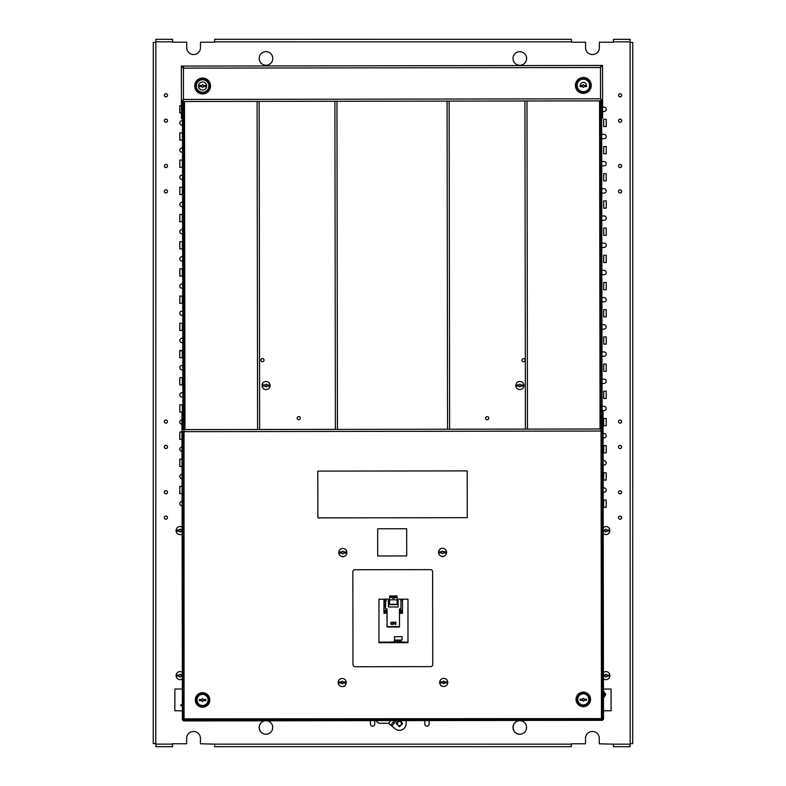 <?xml version="1.0" encoding="UTF-8"?>
<svg xmlns="http://www.w3.org/2000/svg" width="786" height="786" viewBox="0 0 786 786"><rect width="100%" height="100%" fill="white"/><g stroke="black" fill="none" stroke-linecap="round" stroke-linejoin="round"><path stroke-width="1.18" d="M204.075 85.448A1.572 1.572 -135 0 1 204.065 86.598M581.886 86.588A1.572 1.572 -135 0 1 581.886 85.448M584.804 85.448A1.572 1.572 -135 0 1 584.804 86.588M603.452 690.806L605.731 694.46L603.471 698.115M602.508 695.03L604.915 695.03L604.965 694.46L604.915 693.891L602.508 693.891M181.763 529.99L180.122 529.145L179.277 530L176.86 530L176.811 530.57L176.86 531.139L179.277 531.139L180.132 531.994L181.753 531.139M182.136 534.116L180.132 534.647C177.656 534.411 176.29 533.046 176.044 530.57C176.29 528.094 177.646 526.728 180.122 526.492L182.126 527.003M181.134 531.139L181.134 529.99M177.371 530L178.501 530M179.159 530L179.169 531.139M178.491 531.139L177.39 531.139M182.381 704.767L181.026 704.767L180.976 705.347L181.026 705.916L182.381 705.916M630.176 743.615L630.097 41.874L630.097 42.415L632.759 42.415L632.71 743.615L630.176 743.615L632.71 743.615M613.483 42.228L599.345 42.228L599.345 47.671A6.887 6.887 45 0 1 592.457 54.558A6.887 6.887 45 0 1 585.57 47.671L585.57 42.228L571.422 42.228L571.422 39.329L214.627 39.3L214.627 42.208L200.479 42.208L200.479 47.641A6.887 6.887 45 0 1 193.592 54.529A6.887 6.887 45 0 1 186.704 47.641L186.704 42.198L172.566 42.198L172.566 39.3L155.952 39.3L155.825 42.385L155.952 39.3M155.775 743.585L155.903 744.126L155.903 743.585L153.241 743.585L153.29 42.385L153.241 743.585L155.775 743.585L155.825 42.385L153.29 42.385M186.655 743.772L172.517 743.772L186.655 743.772L186.655 738.329A6.887 6.887 45 0 1 193.543 731.442A6.887 6.887 45 0 1 200.43 738.329L200.43 743.772L214.578 744.136L200.43 743.772L200.43 738.329A6.887 6.887 45 0 0 193.543 731.442A6.887 6.887 45 0 0 186.655 738.329M585.521 743.792L571.373 743.792L585.521 743.792L585.521 738.359A6.887 6.887 45 0 1 592.408 731.471A6.887 6.887 45 0 1 599.296 738.359L599.296 743.802L613.434 744.165L599.296 743.802L599.296 738.359A6.887 6.887 45 0 0 592.408 731.471A6.887 6.887 45 0 0 585.521 738.359M374.755 724.024L374.755 720.644L374.755 724.024A2.171 2.171 45 0 1 372.584 726.195A2.171 2.171 45 0 1 370.403 724.024L370.403 720.644M429.146 724.024L429.146 720.566L429.146 724.024A2.171 2.171 45 0 1 426.975 726.195A2.171 2.171 45 0 1 424.794 724.024L424.794 720.566M603.668 500.034L606.202 500.034L606.202 507.294L603.668 507.284L603.668 500.034L606.202 500.034L606.202 507.294M604.031 492.242A2.171 2.171 45 0 0 606.202 490.061A2.171 2.171 45 0 0 604.031 487.89L603.157 487.89L604.031 487.89A2.171 2.171 45 0 1 606.202 490.061A2.171 2.171 45 0 1 604.031 492.242L603.167 492.242M179.778 486.406L182.057 486.406L179.778 486.406L179.778 493.657L182.067 493.667M181.959 501.458L181.959 501.458A2.171 2.171 45 0 0 179.778 503.63A2.171 2.171 45 0 0 181.959 505.811L182.087 505.811M603.668 472.838L606.202 472.838L606.202 480.099L603.668 480.099L603.668 472.838L606.202 472.838L606.202 480.099M604.031 465.047A2.171 2.171 45 0 0 606.202 462.866A2.171 2.171 45 0 0 604.031 460.694L603.117 460.694L604.031 460.694A2.171 2.171 45 0 1 606.202 462.866A2.171 2.171 45 0 1 604.031 465.047L603.117 465.047M179.788 459.211L182.018 459.211L179.788 459.211L179.788 466.471L182.028 466.471M181.959 474.263L181.959 474.263A2.171 2.171 45 0 0 179.788 476.434A2.171 2.171 45 0 0 181.959 478.615L182.047 478.615M603.668 445.642L606.202 445.642L606.202 452.903L603.668 452.903L603.668 445.642L606.202 445.642L606.202 452.903M604.031 437.851A2.171 2.171 45 0 0 606.212 435.68A2.171 2.171 45 0 0 604.031 433.499L603.078 433.499L604.031 433.499A2.171 2.171 45 0 1 606.212 435.68A2.171 2.171 45 0 1 604.031 437.851L603.078 437.851M179.788 432.015L181.979 432.015L179.788 432.015L179.788 439.276L181.988 439.276M181.959 447.067L181.959 447.067A2.171 2.171 45 0 0 179.788 449.238A2.171 2.171 45 0 0 181.959 451.419L182.008 451.419M603.668 418.447L606.212 418.447L606.212 425.707L603.668 425.707L603.668 418.447L606.212 418.447L606.212 425.707M604.031 410.656A2.171 2.171 45 0 0 606.212 408.484A2.171 2.171 45 0 0 604.031 406.303L602.076 406.303L604.031 406.303A2.171 2.171 45 0 1 606.212 408.484A2.171 2.171 45 0 1 604.031 410.656L602.076 410.656M179.788 404.819L182.323 404.819L182.323 412.08L179.788 412.08L179.788 404.819L182.323 404.819L182.323 412.08M603.677 391.251L606.212 391.261L606.212 398.512L603.668 398.512L603.677 391.251L606.212 391.261L606.212 398.512M604.031 383.46A2.171 2.171 45 0 0 606.212 381.289A2.171 2.171 45 0 0 604.041 379.107L602.037 379.107L604.041 379.107A2.171 2.171 45 0 1 606.212 381.289A2.171 2.171 45 0 1 604.031 383.46L602.037 383.46M179.788 377.634L182.332 377.634L182.332 384.885L179.788 384.885L179.788 377.634L182.332 377.634L182.332 384.885M181.969 392.676L182.883 392.676L181.969 392.676A2.171 2.171 45 0 0 179.788 394.857A2.171 2.171 45 0 0 181.969 397.028L182.892 397.028M603.677 364.065L606.212 364.065L606.212 371.316L603.677 371.316L603.677 364.065L606.212 364.065L606.212 371.316M604.041 356.264A2.171 2.171 45 0 0 606.212 354.093A2.171 2.171 45 0 0 604.041 351.912L601.997 351.912L604.041 351.912A2.171 2.171 45 0 1 606.212 354.093A2.171 2.171 45 0 1 604.041 356.264L601.997 356.264M179.788 350.438L182.332 350.438L182.332 357.689L179.788 357.689L179.788 350.438L182.332 350.438L182.332 357.689M181.969 365.48L182.843 365.48L181.969 365.48A2.171 2.171 45 0 0 179.788 367.661A2.171 2.171 45 0 0 181.969 369.833L182.853 369.833M603.677 336.87L606.212 336.87L606.212 344.121L603.677 344.121L603.677 336.87L606.212 336.87L606.212 344.121M604.041 329.069A2.171 2.171 45 0 0 606.212 326.897A2.171 2.171 45 0 0 604.041 324.716L601.948 324.716L604.041 324.716A2.171 2.171 45 0 1 606.212 326.897A2.171 2.171 45 0 1 604.041 329.069L601.958 329.069M179.798 323.243L182.332 323.243L182.332 330.493L179.798 330.493L179.798 323.243L182.332 323.243L182.332 330.493M181.969 338.285L182.804 338.285L181.969 338.285A2.171 2.171 45 0 0 179.798 340.466A2.171 2.171 45 0 0 181.969 342.637L182.814 342.637M603.677 309.674L606.212 309.674L606.212 316.925L603.677 316.925L603.677 309.674L606.212 309.674L606.212 316.925M604.041 301.873A2.171 2.171 45 0 0 606.222 299.702A2.171 2.171 45 0 0 604.041 297.521L601.909 297.521L604.041 297.521A2.171 2.171 45 0 1 606.222 299.702A2.171 2.171 45 0 1 604.041 301.873L601.919 301.873M179.798 296.047L182.332 296.047L182.332 303.298L179.798 303.298L179.798 296.047L182.332 296.047L182.332 303.298M181.969 311.089L182.765 311.089L181.969 311.089A2.171 2.171 45 0 0 179.798 313.27A2.171 2.171 45 0 0 181.969 315.441L182.765 315.441M603.677 282.479L606.222 282.479L606.222 289.729L603.677 289.729L603.677 282.479L606.222 282.479L606.222 289.729M604.041 274.678A2.171 2.171 45 0 0 606.222 272.506A2.171 2.171 45 0 0 604.041 270.325L601.87 270.325L604.041 270.325A2.171 2.171 45 0 1 606.222 272.506A2.171 2.171 45 0 1 604.041 274.678L601.88 274.678M179.798 268.851L182.332 268.851L182.332 276.102L179.798 276.102L179.798 268.851L182.332 268.851L182.332 276.102M181.969 283.893L182.725 283.893L181.969 283.893A2.171 2.171 45 0 0 179.798 286.075A2.171 2.171 45 0 0 181.969 288.246L182.725 288.246M603.677 255.283L606.222 255.283L606.222 262.534L603.677 262.534L603.677 255.283L606.222 255.283L606.222 262.534M604.041 247.482A2.171 2.171 45 0 0 606.222 245.311A2.171 2.171 45 0 0 604.041 243.129L601.83 243.129L604.041 243.129A2.171 2.171 45 0 1 606.222 245.311A2.171 2.171 45 0 1 604.041 247.482L601.84 247.482M179.798 241.656L182.342 241.656L182.342 248.907L179.798 248.907L179.798 241.656L182.342 241.656L182.342 248.907M181.979 256.698L182.686 256.698L181.979 256.698A2.171 2.171 45 0 0 179.798 258.879A2.171 2.171 45 0 0 181.979 261.05L182.686 261.05M603.687 228.087L606.222 228.087L606.222 235.338L603.687 235.338L603.687 228.087L606.222 228.087L606.222 235.338M604.051 220.286A2.171 2.171 45 0 0 606.222 218.115A2.171 2.171 45 0 0 604.051 215.934L601.791 215.934L604.051 215.934A2.171 2.171 45 0 1 606.222 218.115A2.171 2.171 45 0 1 604.051 220.286L601.801 220.286M179.798 214.46L182.342 214.46L182.342 221.711L179.798 221.711L179.798 214.46L182.342 214.46L182.342 221.711M181.979 229.502L182.637 229.502L181.979 229.502A2.171 2.171 45 0 0 179.798 231.683A2.171 2.171 45 0 0 181.979 233.855L182.647 233.855M603.687 200.892L606.222 200.892L606.222 208.143L603.687 208.143L603.687 200.892L606.222 200.892L606.222 208.143M604.051 193.091A2.171 2.171 45 0 0 606.222 190.919A2.171 2.171 45 0 0 604.051 188.738L601.752 188.738L604.051 188.738A2.171 2.171 45 0 1 606.222 190.919A2.171 2.171 45 0 1 604.051 193.091L601.762 193.091M179.807 187.264L182.342 187.264L182.342 194.515L179.807 194.515L179.807 187.264L182.342 187.264L182.342 194.515M181.979 202.307L182.598 202.307L181.979 202.307A2.171 2.171 45 0 0 179.798 204.488A2.171 2.171 45 0 0 181.979 206.659L182.607 206.659M603.687 173.696L606.222 173.696L606.222 180.947L603.687 180.947L603.687 173.696L606.222 173.696L606.222 180.947M604.051 165.895A2.171 2.171 45 0 0 606.222 163.724A2.171 2.171 45 0 0 604.051 161.543L601.712 161.543L604.051 161.543A2.171 2.171 45 0 1 606.222 163.724A2.171 2.171 45 0 1 604.051 165.895L601.722 165.895M179.807 160.069L182.342 160.069L182.342 167.32L179.807 167.32L179.807 160.069L182.342 160.069L182.342 167.32M181.979 175.111L182.558 175.111L181.979 175.111A2.171 2.171 45 0 0 179.807 177.292A2.171 2.171 45 0 0 181.979 179.463L182.568 179.463M603.687 146.501L606.232 146.501L606.232 153.751L603.687 153.751L603.687 146.501L606.232 146.501L606.232 153.751M604.051 138.7A2.171 2.171 45 0 0 606.232 136.528A2.171 2.171 45 0 0 604.051 134.347L601.673 134.347L604.051 134.347A2.171 2.171 45 0 1 606.232 136.528A2.171 2.171 45 0 1 604.051 138.7L601.673 138.7M179.807 132.873L182.342 132.873L182.342 140.124L179.807 140.124L179.807 132.873L182.342 132.873L182.342 140.124M181.979 147.915L182.519 147.915L181.979 147.915A2.171 2.171 45 0 0 179.807 150.097A2.171 2.171 45 0 0 181.979 152.268L182.529 152.268M603.687 119.305L606.232 119.305L606.232 126.556L603.687 126.556L603.687 119.305L606.232 119.305L606.232 126.556M604.051 111.504A2.171 2.171 45 0 0 606.232 109.333A2.171 2.171 45 0 0 604.051 107.151L602.587 107.151L604.051 107.151A2.171 2.171 45 0 1 606.232 109.333A2.171 2.171 45 0 1 604.051 111.504L602.597 111.504M179.807 105.678L181.428 105.678L179.807 105.678L179.807 112.929L181.438 112.929M181.988 120.72L181.988 120.72A2.171 2.171 45 0 0 179.807 122.901A2.171 2.171 45 0 0 181.979 125.072L182.49 125.072M259.184 58.449A6.799 6.799 -135 0 1 265.982 51.65A6.799 6.799 -135 0 1 272.781 58.449A6.799 6.799 -135 0 1 265.982 65.248A6.799 6.799 -135 0 1 259.184 58.449A6.799 6.799 -135 0 1 265.982 51.65A6.799 6.799 -135 0 1 272.781 58.449M259.144 727.453A6.799 6.799 -135 0 1 264.528 720.801A6.799 6.799 -135 0 0 265.933 734.252A6.799 6.799 -135 0 0 267.328 720.801A6.799 6.799 -135 0 1 272.742 727.453M513.012 58.469A6.799 6.799 -135 0 1 519.811 51.67A6.799 6.799 -135 0 1 526.61 58.469A6.799 6.799 -135 0 1 519.811 65.267A6.799 6.799 -135 0 1 513.012 58.469A6.799 6.799 -135 0 1 519.811 51.67A6.799 6.799 -135 0 1 526.61 58.469M512.963 727.472A6.799 6.799 -135 0 1 519.762 720.674A6.799 6.799 -135 0 1 526.561 727.472A6.799 6.799 -135 0 1 519.762 734.271A6.799 6.799 -135 0 1 512.963 727.472A6.799 6.799 -135 0 1 519.762 720.674A6.799 6.799 -135 0 1 526.561 727.472M297.157 418.162A1.572 1.572 -135 0 1 298.719 416.59A1.572 1.572 -135 0 1 300.291 418.162A1.572 1.572 45 0 0 298.719 416.59A1.572 1.572 45 0 0 297.157 418.162A1.572 1.572 45 0 0 298.719 419.724A1.572 1.572 45 0 0 300.291 418.162M260.893 360.135A1.572 1.572 -135 0 1 262.465 358.573A1.572 1.572 -135 0 1 264.037 360.135A1.572 1.572 45 0 0 262.465 358.573A1.572 1.572 45 0 0 260.893 360.135A1.572 1.572 45 0 0 262.465 361.707A1.572 1.572 45 0 0 264.037 360.135M485.65 418.172A1.572 1.572 -135 0 1 487.222 416.6A1.572 1.572 -135 0 1 488.794 418.172A1.572 1.572 -135 0 1 487.222 419.744A1.572 1.572 -135 0 1 485.65 418.172A1.572 1.572 -135 0 1 487.222 416.6A1.572 1.572 -135 0 1 488.794 418.172M521.914 360.155A1.572 1.572 -135 0 1 523.486 358.593A1.572 1.572 -135 0 1 525.058 360.155A1.572 1.572 45 0 0 523.486 358.593A1.572 1.572 45 0 0 521.914 360.155A1.572 1.572 45 0 0 523.486 361.727A1.572 1.572 45 0 0 525.058 360.155M618.523 517.679A1.572 1.572 -135 0 1 620.085 516.107A1.572 1.572 -135 0 1 621.657 517.679A1.572 1.572 45 0 0 620.085 516.107A1.572 1.572 45 0 0 618.523 517.679A1.572 1.572 45 0 0 620.085 519.251A1.572 1.572 45 0 0 621.657 517.679M618.523 492.301A1.572 1.572 -135 0 1 620.095 490.729A1.572 1.572 -135 0 1 621.657 492.301A1.572 1.572 45 0 0 620.095 490.729A1.572 1.572 45 0 0 618.523 492.301A1.572 1.572 45 0 0 620.095 493.863A1.572 1.572 45 0 0 621.657 492.301M618.523 446.969A1.572 1.572 -135 0 1 620.095 445.407A1.572 1.572 -135 0 1 621.667 446.969A1.572 1.572 45 0 0 620.095 445.407A1.572 1.572 45 0 0 618.523 446.969A1.572 1.572 45 0 0 620.095 448.541A1.572 1.572 45 0 0 621.667 446.969M618.533 421.591A1.572 1.572 -135 0 1 620.095 420.019A1.572 1.572 -135 0 1 621.667 421.591A1.572 1.572 45 0 0 620.095 420.019A1.572 1.572 45 0 0 618.533 421.591A1.572 1.572 45 0 0 620.095 423.153A1.572 1.572 45 0 0 621.667 421.591M618.553 95.322A1.572 1.572 -135 0 1 620.115 93.75A1.572 1.572 -135 0 1 621.687 95.322A1.572 1.572 45 0 0 620.115 93.75A1.572 1.572 45 0 0 618.553 95.322A1.572 1.572 45 0 0 620.115 96.884A1.572 1.572 45 0 0 621.687 95.322M618.553 120.7A1.572 1.572 -135 0 1 620.115 119.128A1.572 1.572 -135 0 1 621.687 120.7A1.572 1.572 45 0 0 620.115 119.128A1.572 1.572 45 0 0 618.553 120.7A1.572 1.572 45 0 0 620.115 122.272A1.572 1.572 45 0 0 621.687 120.7M618.543 166.023A1.572 1.572 -135 0 1 620.115 164.461A1.572 1.572 -135 0 1 621.687 166.023A1.572 1.572 45 0 0 620.115 164.461A1.572 1.572 45 0 0 618.543 166.023A1.572 1.572 45 0 0 620.115 167.595A1.572 1.572 45 0 0 621.687 166.023M618.543 191.411A1.572 1.572 -135 0 1 620.115 189.839A1.572 1.572 -135 0 1 621.677 191.411A1.572 1.572 45 0 0 620.115 189.839A1.572 1.572 45 0 0 618.543 191.411A1.572 1.572 45 0 0 620.115 192.973A1.572 1.572 45 0 0 621.677 191.411M164.323 517.65A1.572 1.572 -135 0 1 165.895 516.078A1.572 1.572 -135 0 1 167.457 517.65A1.572 1.572 45 0 0 165.895 516.078A1.572 1.572 45 0 0 164.323 517.65A1.572 1.572 45 0 0 165.895 519.212A1.572 1.572 45 0 0 167.457 517.65M164.323 492.262A1.572 1.572 -135 0 1 165.895 490.7A1.572 1.572 -135 0 1 167.467 492.262A1.572 1.572 45 0 0 165.895 490.7A1.572 1.572 45 0 0 164.323 492.262A1.572 1.572 45 0 0 165.895 493.834A1.572 1.572 45 0 0 167.467 492.262M164.333 446.939A1.572 1.572 -135 0 1 165.895 445.367A1.572 1.572 -135 0 1 167.467 446.939A1.572 1.572 45 0 0 165.895 445.367A1.572 1.572 45 0 0 164.333 446.939A1.572 1.572 45 0 0 165.895 448.511A1.572 1.572 45 0 0 167.467 446.939M164.333 421.561A1.572 1.572 -135 0 1 165.895 419.989A1.572 1.572 -135 0 1 167.467 421.561A1.572 1.572 45 0 0 165.895 419.989A1.572 1.572 45 0 0 164.333 421.561A1.572 1.572 45 0 0 165.895 423.123A1.572 1.572 45 0 0 167.467 421.561M164.343 191.381A1.572 1.572 -135 0 1 165.915 189.809A1.572 1.572 -135 0 1 167.487 191.381A1.572 1.572 45 0 0 165.915 189.809A1.572 1.572 45 0 0 164.343 191.381A1.572 1.572 45 0 0 165.915 192.943A1.572 1.572 45 0 0 167.487 191.381M164.353 165.993A1.572 1.572 -135 0 1 165.915 164.421A1.572 1.572 -135 0 1 167.487 165.993A1.572 1.572 45 0 0 165.915 164.421A1.572 1.572 45 0 0 164.353 165.993A1.572 1.572 45 0 0 165.915 167.565A1.572 1.572 45 0 0 167.487 165.993M164.353 120.671A1.572 1.572 -135 0 1 165.925 119.099A1.572 1.572 -135 0 1 167.487 120.671A1.572 1.572 45 0 0 165.925 119.099A1.572 1.572 45 0 0 164.353 120.671A1.572 1.572 45 0 0 165.925 122.233A1.572 1.572 45 0 0 167.487 120.671M164.353 95.283A1.572 1.572 -135 0 1 165.925 93.721A1.572 1.572 -135 0 1 167.487 95.283A1.572 1.572 45 0 0 165.925 93.721A1.572 1.572 45 0 0 164.353 95.283A1.572 1.572 45 0 0 165.925 96.855A1.572 1.572 45 0 0 167.487 95.283M571.373 743.792L571.373 746.7L214.578 746.671L571.373 746.7M172.517 743.772L172.517 746.671L155.903 746.671L172.517 746.671L155.903 746.671L155.903 744.126L155.903 746.671M200.479 42.208L200.479 47.641M214.627 42.208L214.627 39.3L571.422 39.329M599.345 42.228L599.345 47.671M397.824 724.977A2.171 2.171 45 0 1 397.598 724.024L397.598 722.452M181.959 419.871A2.171 2.171 45 0 0 179.788 422.053A2.171 2.171 45 0 0 181.959 424.224L181.959 424.224M613.434 744.165L613.434 746.7L630.048 746.7L630.048 744.165L613.434 744.165L613.434 746.7L630.048 746.7M214.578 745.58L214.578 744.136L214.578 745.58M613.483 41.874L630.097 41.874L630.097 39.329L613.483 39.329L613.483 41.874L613.483 39.329L630.097 39.329M202.621 701.495A1.572 1.572 -135 0 1 202.601 701.505L203.456 700.66L205.873 700.66L205.873 699.511L203.456 699.52L202.611 698.666L201.756 699.52L199.339 699.52L199.339 700.66L201.756 700.66L202.611 701.515M174.895 689.008L174.856 710.77L182.391 710.78L174.856 710.77L174.895 689.008L182.362 689.017M182.381 704.846A1.975 1.975 45 0 0 182.381 705.848M583.291 698.341A1.572 1.572 -135 0 1 583.379 698.332L582.485 699.147L580.078 699.147L580.078 700.287L582.495 700.287L583.34 701.141L584.195 700.287L586.611 700.287L586.611 699.137L584.195 699.147L583.34 698.292M603.452 689.027L611.086 689.027L611.086 710.78L603.481 710.78M603.55 695.03A1.975 1.975 45 0 0 603.55 693.891M345.329 685.137A2.545 2.545 0 0 1 342.834 686.561A2.545 2.545 180 0 0 345.329 685.137M344.258 556.331A2.545 2.545 0 0 1 341.448 556.331A2.545 2.545 180 0 0 344.258 556.331M442.862 686.414A2.545 2.545 0 0 1 440.366 684.744A2.545 2.545 180 0 0 442.862 686.414M443.972 556.183A2.545 2.545 0 0 1 441.162 556.183A2.545 2.545 180 0 0 443.972 556.183M352.983 664.573L352.845 571.923L352.983 664.573A2.171 2.171 180 0 0 355.164 666.744L430.581 666.626A2.171 2.171 180 0 0 432.762 664.455L432.762 664.455A2.171 2.171 180 0 1 430.581 666.626L355.164 666.744A2.171 2.171 180 0 1 352.983 664.573L352.983 664.573M352.845 571.923A2.171 2.171 180 0 1 355.017 569.742L430.443 569.634A2.171 2.171 180 0 1 432.624 571.805L432.762 664.455M182.941 431.671L184.032 431.661L182.941 431.661L183.364 718.876L182.941 431.671M183.364 719.229L184.455 718.846L183.364 718.846M183.364 718.876L183.364 719.947L184.455 718.846L183.384 719.937L182.411 719.947L182.401 718.876L181.949 412.454L182.912 412.473M184.071 719.937L184.022 429.598L336.781 429.392M601.447 719.318L602.518 719.318L601.447 718.227L601.447 719.318L183.384 719.937L183.384 720.929L601.447 720.31L602.518 720.3L602.518 719.318L183.384 719.966M602.538 719.328L603.501 719.328L603.039 411.854L602.086 411.854L602.105 429.028L601.143 429.028L600.661 100.873L601.624 100.873L602.518 720.3M601.83 719.318L601.447 718.227L602.538 719.298M603.039 411.854L603.501 719.328M602.538 718.61L184.455 718.846L184.455 719.937M603.068 431.042L603.501 719.298M602.105 431.042L601.025 431.042L601.015 428.989L601.025 431.052L602.105 431.042M603.039 411.835L602.086 411.854M602.538 718.227L601.447 718.227L601.025 431.042L184.032 431.661L184.032 430.581M259.626 429.47L335.396 429.362M336.958 101.256L337.44 429.392L449.612 429.215L449.13 101.099L449.612 429.215L525.421 429.077M601.143 428.989L525.421 429.097L524.93 100.981L525.421 429.097M602.587 100.863L602.577 98.82L602.587 100.863L600.533 98.82L601.624 100.873L601.644 117.998L602.607 117.998L602.587 100.863L601.624 100.873L602.086 411.835M183.895 429.647L183.413 101.492L182.45 101.492L182.941 429.647L259.626 429.49L259.144 101.374L259.626 429.48M183.413 101.492L183.895 429.598L183.413 101.492M317.868 517.895L317.799 471.119L467.189 470.893L467.257 517.669L317.868 517.895M183.413 67.036L183.423 68.127L182.509 67.046M601.388 66.221L601.388 65.454L182.509 66.073L183.423 68.127L183.462 99.439L182.381 101.492L183.462 99.439L600.533 98.82L601.604 100.873L600.533 100.873L601.604 100.873M601.388 65.454L600.484 67.517L601.565 65.425L602.528 65.415L601.565 65.425M602.577 98.82L602.528 65.464L600.484 67.517L183.423 68.127L182.323 66.044L181.369 66.044L183.423 68.127M602.607 117.998L602.528 65.415L601.565 65.464M181.448 118.657L182.401 118.617L181.448 118.657L181.419 101.492L182.381 101.492L182.401 118.657L182.381 101.473L183.472 101.492L182.401 101.247M182.401 100.529L183.462 99.439L181.419 101.492L181.369 68.136L181.419 99.439M182.323 66.083L181.369 66.083L181.369 68.136M182.509 66.849L182.509 66.073L601.388 65.464M583.33 79.199A6.239 6.239 0 0 1 589.579 85.419A6.239 6.239 0 0 1 583.35 91.667A6.239 6.239 180 0 1 577.101 85.438A6.239 6.239 180 0 1 583.33 79.199M586.199 86.588A3.085 3.085 180 0 0 583.34 82.353A3.085 3.085 180 0 0 580.481 86.588M202.601 79.759A6.239 6.239 0 0 1 208.84 85.988A6.239 6.239 0 0 1 202.621 92.227A6.239 6.239 180 0 1 196.372 86.008A6.239 6.239 180 0 1 202.601 79.759M205.627 86.598A3.085 3.085 180 0 0 205.637 85.448M334.905 101.266L335.396 429.392L334.905 101.266L335.396 429.392L337.44 429.392M581.787 85.448A1.66 1.66 45 0 0 581.787 86.588M584.902 86.588A1.66 1.66 45 0 0 584.902 85.448M584.479 86.588A1.267 1.267 45 0 0 584.479 85.448M582.21 85.448A1.267 1.267 45 0 0 582.21 86.588M580.078 86.588L582.495 86.588L583.34 87.443L584.195 86.588L586.611 86.588M586.611 85.448L584.195 85.448L583.34 84.593L582.495 85.448L580.078 85.448M602.557 531.139L604.974 531.139L605.819 531.994L606.674 531.139L609.091 531.139L609.14 530.57L609.091 530L606.674 530L605.819 529.145L604.974 530L602.557 530M603.216 527.435L605.819 526.492C608.305 526.728 609.661 528.094 609.907 530.57C609.661 533.046 608.305 534.401 605.819 534.647L603.226 533.714M603.216 530L604.198 530M604.817 530L604.817 531.139M604.188 531.139L603.216 531.139M608.58 531.139L607.45 531.139M606.782 531.139L606.782 530M607.46 530L608.561 530M204.164 86.598A1.66 1.66 180 0 0 204.272 86.018L204.272 86.018A1.66 1.66 180 0 0 204.164 85.448M199.339 86.598L201.756 86.598L202.611 87.443L203.456 86.598L205.873 86.598L205.873 85.448L203.456 85.448L202.611 84.603L201.756 85.448L199.339 85.448L199.339 86.598L201.756 86.598L201.187 86.018L201.756 85.448M202.611 90.105C200.135 89.859 198.77 88.504 198.534 86.018C198.77 83.542 200.135 82.186 202.611 81.941C205.087 82.186 206.443 83.542 206.689 86.018C206.443 88.494 205.087 89.859 202.611 90.105M602.557 676.176L604.974 676.176L605.819 677.031L606.674 676.176L609.091 676.176L609.14 675.606L609.091 675.036L606.674 675.036L605.819 674.182L604.974 675.036L602.557 675.036M603.432 672.305L605.819 671.529C608.305 671.775 609.661 673.13 609.907 675.606C609.661 678.082 608.305 679.448 605.819 679.684L603.442 678.917M603.432 675.036L604.198 675.036M604.817 675.036L604.817 676.176M604.188 676.176L603.432 676.176M608.58 676.176L607.45 676.176M606.782 676.176L606.782 675.036M607.46 675.036L608.561 675.036M181.763 675.036L180.132 674.182L179.277 675.036L176.86 675.036L176.811 675.606L176.86 676.176L179.277 676.176L180.132 677.031L181.753 676.176M182.342 679.035L180.132 679.684C177.646 679.448 176.29 678.082 176.044 675.606C176.29 673.13 177.646 671.775 180.132 671.529L182.332 672.177M177.371 675.036L178.501 675.036M179.129 675.036L179.12 676.176M178.491 676.176L177.4 676.176M181.085 676.176L181.085 675.036M339.581 553.079L341.998 553.079L342.853 553.933L343.698 553.079L346.115 553.069L346.115 551.929L343.698 551.929L342.843 551.084L341.998 551.939L339.581 551.939L339.581 553.079L341.998 553.079L341.429 552.509L341.989 551.939M342.853 556.586C340.377 556.341 339.012 554.985 338.766 552.509C339.012 550.033 340.367 548.667 342.843 548.422C345.319 548.667 346.685 550.023 346.931 552.499C346.685 554.975 345.329 556.341 342.853 556.586M346.115 553.069L343.698 553.079L344.268 552.499L343.698 551.929M440.455 683.005L442.872 683.005L443.726 683.849L444.571 682.995L446.988 682.995L446.988 681.855L444.571 681.855L443.717 681.01L442.872 681.855L440.455 681.865L440.455 683.005M443.726 686.512C441.251 686.266 439.885 684.911 439.639 682.435C439.885 679.959 441.241 678.593 443.717 678.347C446.193 678.593 447.558 679.949 447.804 682.425C447.558 684.901 446.202 686.266 443.726 686.512M440.966 681.865L442.096 681.855M442.724 681.855L442.724 683.005M442.086 683.005L440.995 683.005M446.477 682.995L445.348 682.995M444.689 682.995L444.68 681.855M445.357 681.855L446.458 681.855M262.799 386.093L265.216 386.093L266.061 386.948L266.916 386.093L269.333 386.093L269.333 384.953L266.916 384.953L266.061 384.099L265.216 384.953L262.799 384.953L262.799 386.093M266.061 389.601C263.585 389.365 262.229 387.999 261.984 385.523C262.229 383.047 263.585 381.691 266.061 381.446C268.537 381.691 269.903 383.047 270.138 385.523C269.903 387.999 268.537 389.365 266.061 389.601M263.31 384.953L264.44 384.953M265.059 384.953L265.059 386.093M264.43 386.093L263.33 386.093M268.822 386.093L267.692 386.093M267.024 386.093L267.024 384.953M267.702 384.953L268.802 384.953M516.618 386.093L519.035 386.093L519.89 386.948L520.735 386.093L523.152 386.093L523.152 384.953L520.735 384.953L519.89 384.099L519.035 384.953L516.618 384.953L516.618 386.093M519.89 389.601C517.404 389.365 516.048 387.999 515.803 385.523C516.048 383.047 517.404 381.691 519.89 381.446C522.366 381.691 523.722 383.047 523.967 385.523C523.722 387.999 522.366 389.365 519.89 389.601M517.129 384.953L518.259 384.953M518.888 384.953L518.888 386.093M518.249 386.093L517.159 386.093M522.641 386.093L521.511 386.093M520.853 386.093L520.853 384.953M521.531 384.953L522.621 384.953M338.923 683.103L341.34 683.103L342.195 683.948L343.05 683.103L345.457 683.093L345.457 681.953L343.04 681.953L342.195 681.108L341.34 681.963L338.923 681.963L338.923 683.103M342.195 686.61C339.719 686.365 338.363 685.009 338.118 682.533C338.353 680.057 339.709 678.691 342.185 678.446C344.671 678.691 346.027 680.047 346.272 682.523C346.036 684.999 344.671 686.365 342.195 686.61M339.434 681.963L340.564 681.963M341.193 681.963L341.193 683.103M340.554 683.103L339.464 683.103M344.946 683.093L343.816 683.103M343.158 683.103L343.158 681.953M343.836 681.953L344.926 681.953M445.829 551.782L443.412 551.782L442.557 550.937L441.712 551.792L439.295 551.792L439.295 552.931L441.712 552.931L442.567 553.776L443.412 552.931L445.829 552.922L445.829 551.782M442.557 548.274C445.033 548.52 446.399 549.876 446.645 552.352C446.399 554.828 445.043 556.193 442.567 556.439C440.091 556.193 438.726 554.837 438.48 552.362C438.726 549.886 440.081 548.52 442.557 548.274M445.829 552.922L443.412 552.931L443.982 552.352L443.412 551.782M441.712 551.792L441.143 552.362L441.712 552.931L439.295 552.931M406.706 555.938L377.693 555.967L377.673 528.772L406.676 528.742L406.706 555.938M199.85 699.52L200.98 699.52M201.609 699.52L201.609 700.66M200.97 700.66L199.88 700.66M205.362 700.66L204.232 700.66M203.574 700.66L203.574 699.52M204.252 699.52L205.343 699.511M580.589 699.147L581.719 699.147M582.338 699.147L582.338 700.287M581.709 700.287L580.608 700.287M586.101 700.287L584.971 700.287M584.303 700.287L584.303 699.147M584.981 699.147L586.081 699.137M513.101 727.443A6.799 6.799 -135 0 1 518.406 720.811A6.799 6.799 -135 0 0 513.101 727.443A6.799 6.799 -135 0 0 521.246 734.104M259.272 727.453A6.799 6.799 -135 0 1 264.666 720.801A6.799 6.799 -135 0 0 265.992 734.252M182.332 350.792L179.788 350.792M378.96 599.197L389.404 599.197L378.96 599.187L378.96 642.693L407.973 642.702L407.963 599.187L397.166 599.187L407.963 599.197L407.963 642.702M444.051 681.334A1.572 1.572 0 0 1 443.481 683.614M342.362 683.781A1.572 1.572 0 0 1 341.645 681.659M399.465 610.368L400.929 610.368L400.929 608.973M400.939 599.197L400.929 610.535L402.52 610.525L402.491 613.306L399.494 613.306M402.481 599.197L402.52 610.525M400.939 600.425L401.97 600.425L401.97 599.197M400.958 608.973L399.494 608.973L399.475 626.619L387.046 626.619L387.076 608.973L385.612 608.963L385.592 599.197M390.966 624.202L392.754 624.202L392.764 622.316L390.976 622.316L390.966 624.202M388.392 599.197L388.412 606.959L388.422 604.65L398.168 604.65L398.129 599.197M395.505 621.972L395.505 623.897L393.442 621.972L393.432 624.526L393.865 622.532L395.928 624.526L395.505 621.972M395.496 624.526L393.865 622.63M385.612 608.963L385.553 599.197M383.961 613.306L387.017 613.159L383.961 613.306L383.951 599.197L383.99 611.164L387.046 611.174L387.076 608.973M387.046 611.174L387.026 611.685L383.981 611.685L383.99 611.164M383.981 611.685L383.971 613.149M383.99 610.525L387.046 610.368M387.046 626.619L399.475 626.619M399.445 613.159L402.491 613.149M385.582 606.821A1.385 1.297 -178.7 0 1 385.425 606.232L384.364 606.596L385.582 608.57M384.364 606.596L384.983 601.162L384.167 601.162L384.167 599.197M383.99 610.467L385.582 610.467M387.017 613.306L387.046 626.982M387.026 611.685L387.017 613.159M388.402 601.369L389.404 601.369M388.913 601.369L388.392 600.268M385.562 602.282A1.788 0.629 179.9 0 0 385.415 602.322A1.385 1.297 -178.7 0 1 385.562 601.742M384.354 602.695L385.415 602.322L385.425 606.232A1.788 0.629 -0.1 0 1 385.572 606.183M384.983 601.162L386.417 600.897M385.562 600.828L385.376 599.197M385.022 599.197L385.386 600.907M385.022 601.035L384.521 599.197M385.562 599.374L385.562 600.779M397.176 601.369L398.138 601.369M401.911 600.425L401.901 599.197M401.41 599.197L401.41 600.425M398.168 604.65L398.158 607.028L388.412 606.959M393.865 622.532L393.432 624.398M395.938 621.972L395.496 624.398M389.07 600.298L388.982 601.899M397.48 601.909L397.166 600.376M397.382 600.376L397.166 599.374M394.847 597.085L397.058 597.085L397.068 596.014L397.284 604.463L389.306 604.463L389.679 596.014L389.728 597.085L391.929 597.085A1.474 1.385 1.3 0 0 391.929 597.547L393.393 598.49L394.847 597.547A1.474 1.385 1.3 0 0 394.847 597.085L393.383 596.319L391.929 597.085M397.077 599.806L397.185 604.296L389.414 604.306L389.689 599.806L397.077 599.806L397.058 597.547L394.847 597.547M391.929 597.547L389.728 597.085M389.728 597.547L389.689 599.806M393.383 596.702A0.825 0.766 -178.7 0 1 394.208 597.488A0.825 0.766 -178.7 0 1 393.393 598.234A0.825 0.766 -178.7 0 1 392.99 596.8A0.825 0.766 -178.7 0 1 393.383 596.702M391.271 622.591A0.786 0.717 -1.1 0 1 391.831 622.384L391.9 622.384A0.786 0.717 -1.1 0 1 392.686 623.102L392.686 623.367A0.786 0.717 -1.1 0 1 391.9 624.084L391.821 624.084A0.786 0.717 -1.1 0 1 391.045 623.367L391.045 623.102A0.786 0.717 -1.1 0 1 391.271 622.591M393.108 623.052L393.108 623.278A1.218 1.11 -1.1 0 1 391.89 624.398L391.821 624.398A1.218 1.11 -1.1 0 1 390.613 623.357M392.686 623.052L392.686 623.023A0.786 0.717 178.9 0 0 391.9 622.296L391.831 622.296A0.786 0.717 178.9 0 0 391.045 623.023L391.035 623.278A0.786 0.717 178.9 0 0 391.045 623.337M390.721 725.114L388.549 723.297L380.355 723.297A4.529 4.529 -135 0 1 376.229 720.644A4.529 4.529 45 0 0 380.355 723.297L388.549 723.297L391.801 726.018L390.721 725.114L394.493 720.615M402.245 729.703A6.76 6.76 -135 0 1 395.044 728.74L391.801 726.018L395.044 728.74A6.76 6.76 45 0 0 406.156 723.572L406.156 720.595M391.801 726.018L396.331 720.605M399.396 721.46A2.112 2.112 45 0 0 397.284 723.572A2.112 2.112 -135 0 1 399.396 721.46A2.112 2.112 -135 0 1 401.508 723.572A2.112 2.112 45 0 0 399.396 721.46L399.396 721.46M399.396 725.684A2.112 2.112 45 0 0 401.508 723.572A2.112 2.112 -135 0 1 399.396 725.684A2.112 2.112 -135 0 1 397.284 723.572M390.613 642.015L404.318 642.015M402.52 642.624L402.52 642.103L407.963 642.133L378.96 642.103L394.601 642.133L394.601 642.693M394.543 642.083L401.007 642.054L397.971 642.044L397.971 640.698A0.707 0.707 90 0 0 398.158 640.069M396.773 640.069A0.707 0.707 90 0 0 396.94 640.678L396.94 642.044L397.971 642.044M396.94 642.044L393.884 642.044L394.66 640.128L394.592 641.347M399.475 640.069L399.475 642.054M401.007 642.054L400.3 640.128L400.3 641.347M395.437 642.044L395.437 640.069M400.644 636.68L399.475 636.68M398.138 636.68L396.94 636.68M395.604 636.68L394.484 636.945M394.395 636.601L394.66 640.128M402.019 640.069L402.088 636.601L402.088 640.079L394.484 640.069L394.484 636.68L402.019 636.68M176.044 530.57L176.811 530.57M214.578 744.136L571.373 744.155M155.903 744.126L172.517 744.126M172.566 41.835L155.952 41.835M571.422 41.864L214.627 41.845M583.31 706.653A7.261 7.261 0 0 1 576.03 699.402A7.261 7.261 0 0 1 583.281 692.132A7.261 7.261 0 0 1 590.561 699.383A7.261 7.261 0 0 1 583.31 706.653M202.572 707.213A7.261 7.261 0 0 1 195.301 699.962A7.261 7.261 0 0 1 202.552 692.692A7.261 7.261 0 0 1 209.823 699.943A7.261 7.261 0 0 1 202.572 707.213M583.31 705.789A6.396 6.396 0 0 1 576.895 699.402A6.396 6.396 0 0 1 583.291 692.987A6.396 6.396 0 0 1 589.697 699.383A6.396 6.396 0 0 1 583.31 705.789M583.3 704.924A5.531 5.531 0 0 1 577.759 699.393A5.531 5.531 0 0 1 583.291 693.851A5.531 5.531 0 0 1 588.832 699.383A5.531 5.531 0 0 1 583.3 704.924M202.572 706.349A6.396 6.396 0 0 1 196.166 699.962A6.396 6.396 0 0 1 202.552 693.557A6.396 6.396 0 0 1 208.958 699.943A6.396 6.396 0 0 1 202.572 706.349M202.572 705.484A5.531 5.531 0 0 1 197.031 699.962A5.531 5.531 0 0 1 202.552 694.421A5.531 5.531 0 0 1 208.103 699.943A5.531 5.531 0 0 1 202.572 705.484M448.226 429.225L601.015 428.999M599.571 100.873L600.062 428.989M527.465 429.097L526.984 100.981M184.985 429.598L184.504 101.482M257.091 101.374L257.582 429.49M600.533 98.82L600.484 67.517M583.33 77.5A7.929 7.929 180 0 0 575.411 85.448A7.929 7.929 180 0 0 583.35 93.367A7.929 7.929 180 0 0 591.269 85.419A7.929 7.929 180 0 0 583.33 77.5M202.601 78.069A7.929 7.929 180 0 0 194.673 86.008A7.929 7.929 180 0 0 202.621 93.927A7.929 7.929 180 0 0 210.54 85.988A7.929 7.929 180 0 0 202.601 78.069M601.644 115.817L602.607 115.817M183.472 101.492L600.533 100.873L183.472 101.492M182.401 116.475L181.438 116.485M583.33 78.698A6.73 6.73 180 0 0 576.61 85.438A6.73 6.73 180 0 0 583.35 92.168A6.73 6.73 180 0 0 590.07 85.419A6.73 6.73 180 0 0 583.33 78.698M202.601 79.268A6.73 6.73 180 0 0 195.881 86.008A6.73 6.73 180 0 0 202.621 92.728A6.73 6.73 180 0 0 209.341 85.988A6.73 6.73 180 0 0 202.601 79.268M447.568 429.225L447.077 101.099M609.907 530.57L609.14 530.57M609.907 675.606L609.14 675.606M346.931 552.499L346.164 552.499M447.804 682.425L447.038 682.425M270.138 385.523L269.382 385.523M523.967 385.523L523.201 385.523M346.272 682.523L345.506 682.523M438.48 552.362L439.246 552.362M399.494 611.174L402.511 611.164M399.494 612.746L402.491 612.746M402.501 611.685L399.494 611.685M387.026 612.746L383.971 612.746M387.046 626.923L399.465 626.923M388.549 723.297L390.799 720.615M400.595 720.605L402.599 723.572L399.396 726.765L396.193 723.572L398.178 720.605M182.323 66.044L181.369 66.044M387.046 627.012L399.465 627.012M389.689 595.926L397.058 595.935M394.189 598.313L394.208 597.488M392.548 598.293L392.568 597.448"/></g></svg>
